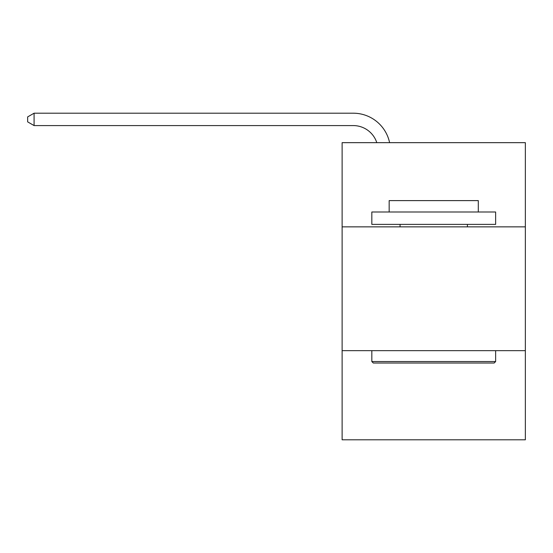<?xml version="1.0" encoding="UTF-8"?>
<svg xmlns="http://www.w3.org/2000/svg" width="553" height="553" viewBox="0 0 553 553"><rect width="100%" height="100%" fill="white"/><g stroke="black" fill="none" stroke-linecap="round" stroke-linejoin="round"><path stroke-width="0.83" d="M525.35 226.854L525.35 142.667L342.12 142.667L342.12 226.854L525.35 226.854L525.35 439.801L342.12 439.801L342.12 226.854M525.35 350.657L342.12 350.657M353.256 113.199L34.086 113.199L353.256 113.199A37.141 37.141 139.5 0 1 389.602 142.667M373.316 363.038L371.83 361.551L495.633 361.551L494.154 363.038L373.316 363.038M495.633 211.999L495.633 224.38L371.83 224.38L371.83 211.999L495.633 211.999M389.167 211.999L389.167 200.608L478.304 200.608L478.304 211.999M495.633 350.657L495.633 361.551M371.83 350.657L371.83 361.551M467.409 224.38L467.409 226.854M400.061 224.38L400.061 226.854M376.8 142.667A24.761 24.761 -40.5 0 0 353.256 125.579L34.086 125.579L27.65 121.867L27.65 116.911L34.086 113.199L34.086 125.579"/></g></svg>
